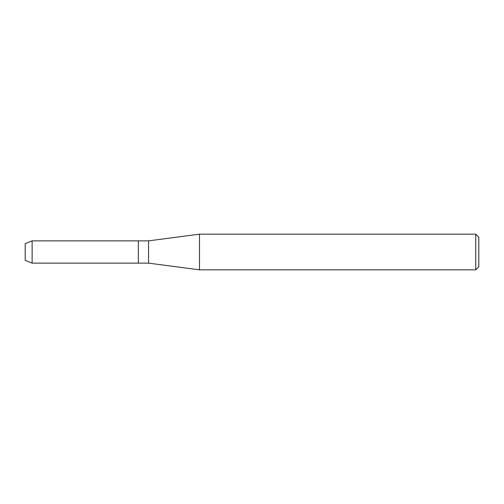 <?xml version="1.0" encoding="UTF-8"?>
<svg xmlns="http://www.w3.org/2000/svg" width="504" height="504" viewBox="0 0 504 504"><rect width="100%" height="100%" fill="white"/><g stroke="black" fill="none" stroke-linecap="round" stroke-linejoin="round"><path stroke-width="0.76" d="M25.2 260.36L25.2 243.64L32.13 240.868L148.541 240.868L199.502 234.165L475.745 234.165L478.8 237.22L478.8 266.78L475.745 269.835L199.502 269.835L148.541 263.132L138.348 263.132L138.348 240.868L138.348 263.132L32.13 263.132L25.2 260.36L25.2 243.64M148.541 263.132L148.541 240.868M199.502 269.835L199.502 234.165M475.745 269.835L475.745 234.165M32.13 263.132L32.13 240.868"/></g></svg>

